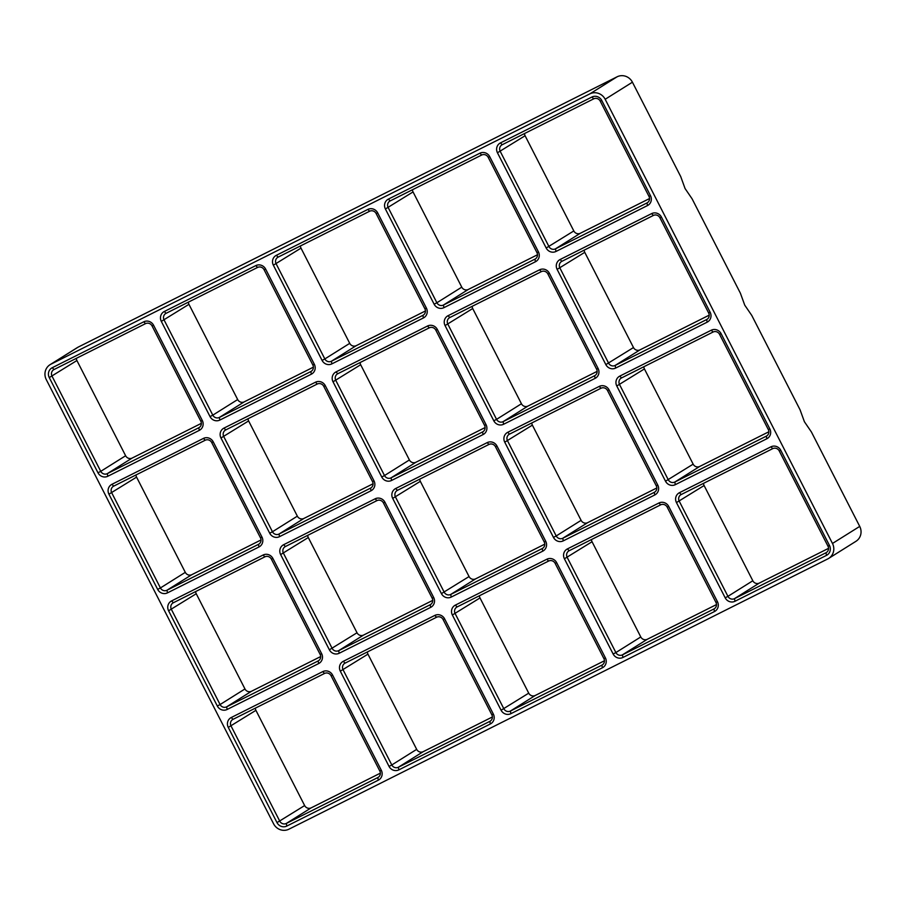 <?xml version="1.0" encoding="UTF-8"?>
<svg xmlns="http://www.w3.org/2000/svg" width="906" height="906" viewBox="0 0 906 906"><rect width="100%" height="100%" fill="white"/><g stroke="black" fill="none" stroke-linecap="round" stroke-linejoin="round"><path stroke-width="1.36" d="M828.684 558.402A11.699 11.189 57.9 0 0 832.478 543.464L859.726 526.397A11.699 11.189 57.9 0 1 855.932 541.324L828.684 558.402A11.699 11.189 57.9 0 1 827.801 558.9L288.912 829.194A11.699 11.189 57.9 0 1 273.578 823.803L46.274 379.603A11.699 11.189 57.9 0 1 50.951 364.178L78.199 347.1A11.699 11.189 57.9 0 0 77.316 347.598L50.068 364.676M859.726 526.397L811.425 432.003L804.403 421.732L800.055 409.795L751.754 315.401L744.732 305.141L740.383 293.193L692.082 198.799L685.061 188.539L680.723 176.591L632.422 82.197A11.699 11.189 57.9 0 0 617.088 76.806L78.199 347.1M661.425 217.066L710.157 312.287A7.486 7.157 57.9 0 1 707.167 322.162L615.661 368.062A7.486 7.157 57.9 0 1 605.842 364.608L557.122 269.376A7.486 7.157 57.9 0 1 560.112 259.512L651.618 213.612A7.486 7.157 57.9 0 1 661.425 217.066L659.908 217.746L708.639 312.966A4.994 4.768 57.9 0 1 706.646 319.558L615.14 365.446A4.994 4.768 57.9 0 1 608.594 363.147L559.874 267.927A4.994 4.768 57.9 0 1 561.867 261.336L653.373 215.447A4.994 4.768 57.9 0 1 659.908 217.746M493.804 420.803L445.073 325.582A7.486 7.157 57.9 0 1 448.062 315.707L539.568 269.807A7.486 7.157 57.9 0 1 549.376 273.261L598.107 368.482A7.486 7.157 57.9 0 1 595.117 378.357L503.611 424.257A7.486 7.157 57.9 0 1 493.804 420.803L496.556 419.353L447.824 324.122A4.994 4.768 57.9 0 1 449.818 317.542L541.324 271.641A4.994 4.768 57.9 0 1 547.87 273.94L596.59 369.172A4.994 4.768 57.9 0 1 594.596 375.752L503.09 421.652A4.994 4.768 57.9 0 1 496.556 419.353L521.437 403.759L472.705 308.527A4.994 4.768 57.9 0 1 472.151 306.341M381.754 477.009L333.023 381.788A7.486 7.157 57.9 0 1 336.013 371.913L427.519 326.013A7.486 7.157 57.9 0 1 437.338 329.467L486.058 424.688A7.486 7.157 57.9 0 1 483.068 434.563L391.562 480.463A7.486 7.157 57.9 0 1 381.754 477.009L384.506 475.548L335.775 380.327A4.994 4.768 57.9 0 1 337.768 373.748L429.274 327.847A4.994 4.768 57.9 0 1 435.82 330.146L484.551 425.367A4.994 4.768 57.9 0 1 482.547 431.958L391.052 477.847A4.994 4.768 57.9 0 1 384.506 475.548L409.399 459.954L360.667 364.733A4.994 4.768 57.9 0 1 360.101 362.547M157.667 589.41L108.935 494.189A7.486 7.157 57.9 0 1 111.925 484.314L203.431 438.413A7.486 7.157 57.9 0 1 213.238 441.868L261.97 537.088A7.486 7.157 57.9 0 1 258.98 546.964L167.474 592.864A7.486 7.157 57.9 0 1 157.667 589.41L160.419 587.949L111.687 492.728A4.994 4.768 57.9 0 1 113.68 486.148L205.186 440.248A4.994 4.768 57.9 0 1 211.721 442.547L260.452 537.768A4.994 4.768 57.9 0 1 258.459 544.359L166.953 590.248A4.994 4.768 57.9 0 1 160.419 587.949L185.3 572.354L136.568 477.134A4.994 4.768 57.9 0 1 136.002 474.948M269.705 533.204L220.973 437.983A7.486 7.157 57.9 0 1 223.975 428.108L315.481 382.207A7.486 7.157 57.9 0 1 325.288 385.662L374.019 480.893A7.486 7.157 57.9 0 1 371.018 490.769L279.524 536.658A7.486 7.157 57.9 0 1 269.705 533.204L272.457 531.754L223.725 436.522A4.994 4.768 57.9 0 1 225.73 429.942L317.236 384.042A4.994 4.768 57.9 0 1 323.77 386.352L372.502 481.573A4.994 4.768 57.9 0 1 370.509 488.153L279.003 534.053A4.994 4.768 57.9 0 1 272.457 531.754L297.349 516.16L248.618 420.928A4.994 4.768 57.9 0 1 248.051 418.742M97.995 472.807L49.264 377.587A7.486 7.157 57.9 0 1 52.254 367.711L143.76 321.811A7.486 7.157 57.9 0 1 153.578 325.265L202.298 420.486A7.486 7.157 57.9 0 1 199.309 430.361L107.803 476.262A7.486 7.157 57.9 0 1 97.995 472.807L100.747 471.346L52.016 376.126A4.994 4.768 57.9 0 1 54.009 369.546L145.515 323.646A4.994 4.768 57.9 0 1 152.061 325.945L200.792 421.165A4.994 4.768 57.9 0 1 198.788 427.757L107.282 473.645A4.994 4.768 57.9 0 1 100.747 471.346L125.628 455.752L76.908 360.531A4.994 4.768 57.9 0 1 76.342 358.346M210.045 416.613L161.313 321.381A7.486 7.157 57.9 0 1 164.303 311.505L255.809 265.605A7.486 7.157 57.9 0 1 265.617 269.059L314.348 364.291A7.486 7.157 57.9 0 1 311.358 374.167L219.852 420.056A7.486 7.157 57.9 0 1 210.045 416.613L212.797 415.152L164.065 319.92A4.994 4.768 57.9 0 1 166.058 313.34L257.564 267.44A4.994 4.768 57.9 0 1 264.099 269.75L312.83 364.971A4.994 4.768 57.9 0 1 310.837 371.551L219.331 417.451A4.994 4.768 57.9 0 1 212.797 415.152L237.678 399.557L188.946 304.325A4.994 4.768 57.9 0 1 188.38 302.14M601.754 100.464L650.485 195.685A7.486 7.157 57.9 0 1 647.496 205.56L555.99 251.46A7.486 7.157 57.9 0 1 546.182 248.006L497.451 152.774A7.486 7.157 57.9 0 1 500.44 142.91L591.946 97.01A7.486 7.157 57.9 0 1 601.754 100.464L600.236 101.144L648.968 196.364A4.994 4.768 57.9 0 1 646.975 202.955L555.469 248.844A4.994 4.768 57.9 0 1 548.934 246.545L500.203 151.325A4.994 4.768 57.9 0 1 502.196 144.733L593.702 98.845A4.994 4.768 57.9 0 1 600.236 101.144M434.133 304.201L385.401 208.98A7.486 7.157 57.9 0 1 388.391 199.105L479.897 153.205A7.486 7.157 57.9 0 1 489.716 156.659L538.436 251.891A7.486 7.157 57.9 0 1 535.446 261.755L443.94 307.655A7.486 7.157 57.9 0 1 434.133 304.201L436.885 302.751L388.153 207.519A4.994 4.768 57.9 0 1 390.146 200.939L481.652 155.039A4.994 4.768 57.9 0 1 488.198 157.338L536.93 252.57A4.994 4.768 57.9 0 1 534.925 259.15L443.43 305.05A4.994 4.768 57.9 0 1 436.885 302.751L461.766 287.157L413.045 191.925A4.994 4.768 57.9 0 1 412.479 189.739M322.083 360.407L273.352 265.186A7.486 7.157 57.9 0 1 276.353 255.311L367.859 209.411A7.486 7.157 57.9 0 1 377.666 212.865L426.398 308.085A7.486 7.157 57.9 0 1 423.396 317.961L331.902 363.861A7.486 7.157 57.9 0 1 322.083 360.407L324.835 358.946L276.104 263.725A4.994 4.768 57.9 0 1 278.108 257.145L369.603 211.245A4.994 4.768 57.9 0 1 376.149 213.544L424.88 308.765A4.994 4.768 57.9 0 1 422.887 315.356L331.381 361.245A4.994 4.768 57.9 0 1 324.835 358.946L349.727 343.351L300.996 248.131A4.994 4.768 57.9 0 1 300.43 245.945M332.581 675.072L381.313 770.293A7.486 7.157 57.9 0 1 378.312 780.168L286.806 826.068A7.486 7.157 57.9 0 1 276.998 822.614L228.267 727.393A7.486 7.157 57.9 0 1 231.256 717.518L322.763 671.618A7.486 7.157 57.9 0 1 332.581 675.072L331.064 675.751L379.795 770.972A4.994 4.768 57.9 0 1 377.791 777.563L286.296 823.452A4.994 4.768 57.9 0 1 279.75 821.153L231.019 725.933A4.994 4.768 57.9 0 1 233.012 719.353L324.518 673.452A4.994 4.768 57.9 0 1 331.064 675.751M389.048 766.408L340.316 671.187A7.486 7.157 57.9 0 1 343.306 661.312L434.812 615.412A7.486 7.157 57.9 0 1 444.62 618.866L493.351 714.098A7.486 7.157 57.9 0 1 490.361 723.962L398.855 769.862A7.486 7.157 57.9 0 1 389.048 766.408L391.8 764.958L343.068 669.727A4.994 4.768 57.9 0 1 345.061 663.147L436.567 617.246A4.994 4.768 57.9 0 1 443.113 619.545L491.833 714.777A4.994 4.768 57.9 0 1 489.84 721.357L398.334 767.257A4.994 4.768 57.9 0 1 391.8 764.958L416.681 749.364L367.949 654.132A4.994 4.768 57.9 0 1 367.394 651.946M725.185 597.813L676.454 502.581A7.486 7.157 57.9 0 1 679.443 492.705L770.949 446.817A7.486 7.157 57.9 0 1 780.757 450.271L829.488 545.491A7.486 7.157 57.9 0 1 826.499 555.367L734.993 601.267A7.486 7.157 57.9 0 1 725.185 597.813L727.937 596.352L679.206 501.131A4.994 4.768 57.9 0 1 681.199 494.54L772.705 448.651A4.994 4.768 57.9 0 1 779.251 450.95L827.971 546.171A4.994 4.768 57.9 0 1 825.978 552.751L734.472 598.651A4.994 4.768 57.9 0 1 727.937 596.352L752.818 580.757L704.098 485.537A4.994 4.768 57.9 0 1 703.532 483.351M613.135 654.007L564.404 558.787A7.486 7.157 57.9 0 1 567.405 548.911L658.9 503.011A7.486 7.157 57.9 0 1 668.719 506.465L717.45 601.686A7.486 7.157 57.9 0 1 714.449 611.561L622.943 657.462A7.486 7.157 57.9 0 1 613.135 654.007L615.887 652.558L567.156 557.326A4.994 4.768 57.9 0 1 569.149 550.746L660.655 504.846A4.994 4.768 57.9 0 1 667.201 507.145L715.933 602.377A4.994 4.768 57.9 0 1 713.939 608.957L622.433 654.857A4.994 4.768 57.9 0 1 615.887 652.558L640.78 636.952L592.048 541.731A4.994 4.768 57.9 0 1 591.482 539.546M556.669 562.671L605.401 657.892A7.486 7.157 57.9 0 1 602.411 667.767L510.905 713.668A7.486 7.157 57.9 0 1 501.086 710.213L452.366 614.993A7.486 7.157 57.9 0 1 455.356 605.117L546.862 559.217A7.486 7.157 57.9 0 1 556.669 562.671L555.152 563.351L603.883 658.571A4.994 4.768 57.9 0 1 601.89 665.163L510.384 711.051A4.994 4.768 57.9 0 1 503.838 708.752L455.118 613.532A4.994 4.768 57.9 0 1 457.111 606.941L548.617 561.052A4.994 4.768 57.9 0 1 555.152 563.351M553.464 537.405L504.744 442.185A7.486 7.157 57.9 0 1 507.734 432.309L599.24 386.409A7.486 7.157 57.9 0 1 609.047 389.863L657.779 485.084A7.486 7.157 57.9 0 1 654.789 494.959L563.283 540.859A7.486 7.157 57.9 0 1 553.464 537.405L556.216 535.956L507.496 440.724A4.994 4.768 57.9 0 1 509.489 434.144L600.995 388.244A4.994 4.768 57.9 0 1 607.53 390.543L656.261 485.775A4.994 4.768 57.9 0 1 654.268 492.354L562.762 538.255A4.994 4.768 57.9 0 1 556.216 535.956L581.108 520.35L532.377 425.129A4.994 4.768 57.9 0 1 531.811 422.943M496.998 446.069L545.729 541.29A7.486 7.157 57.9 0 1 542.739 551.165L451.233 597.065A7.486 7.157 57.9 0 1 441.426 593.611L392.694 498.391A7.486 7.157 57.9 0 1 395.684 488.515L487.19 442.615A7.486 7.157 57.9 0 1 496.998 446.069L495.491 446.749L544.212 541.969A4.994 4.768 57.9 0 1 542.218 548.56L450.712 594.449A4.994 4.768 57.9 0 1 444.178 592.15L395.446 496.93A4.994 4.768 57.9 0 1 397.44 490.35L488.946 444.45A4.994 4.768 57.9 0 1 495.491 446.749M217.327 706.012L168.595 610.791A7.486 7.157 57.9 0 1 171.596 600.916L263.102 555.016A7.486 7.157 57.9 0 1 272.91 558.47L321.641 653.69A7.486 7.157 57.9 0 1 318.652 663.566L227.146 709.466A7.486 7.157 57.9 0 1 217.327 706.012L220.079 704.551L171.359 609.33A4.994 4.768 57.9 0 1 173.352 602.75L264.858 556.85A4.994 4.768 57.9 0 1 271.392 559.149L320.124 654.37A4.994 4.768 57.9 0 1 318.131 660.961L226.625 706.85A4.994 4.768 57.9 0 1 220.079 704.551L244.971 688.956L196.24 593.736A4.994 4.768 57.9 0 1 195.673 591.55M384.959 502.264L433.68 597.496A7.486 7.157 57.9 0 1 430.69 607.36L339.184 653.26A7.486 7.157 57.9 0 1 329.376 649.806L280.645 554.585A7.486 7.157 57.9 0 1 283.635 544.71L375.141 498.81A7.486 7.157 57.9 0 1 384.959 502.264L383.442 502.943L432.173 598.175A4.994 4.768 57.9 0 1 430.169 604.755L338.674 650.655A4.994 4.768 57.9 0 1 332.128 648.356L283.397 553.124A4.994 4.768 57.9 0 1 285.39 546.545L376.896 500.644A4.994 4.768 57.9 0 1 383.442 502.943M721.097 333.668L769.828 428.889A7.486 7.157 57.9 0 1 766.827 438.764L675.321 484.665A7.486 7.157 57.9 0 1 665.514 481.211L616.782 385.979A7.486 7.157 57.9 0 1 619.783 376.115L711.278 330.214A7.486 7.157 57.9 0 1 721.097 333.668L719.579 334.348L768.311 429.569A4.994 4.768 57.9 0 1 766.317 436.16L674.811 482.049A4.994 4.768 57.9 0 1 668.266 479.75L619.534 384.529A4.994 4.768 57.9 0 1 621.527 377.938L713.033 332.049A4.994 4.768 57.9 0 1 719.579 334.348M832.478 543.464L605.174 99.275L632.422 82.197M50.951 364.178L589.84 93.873A11.699 11.189 57.9 0 1 605.174 99.275M828.537 548.356L759.364 583.056A4.994 4.768 57.9 0 1 752.818 580.757M716.499 604.562L647.314 639.262A4.994 4.768 57.9 0 1 640.78 636.952M604.449 660.757L535.276 695.457A4.994 4.768 57.9 0 1 528.73 693.158L479.999 597.937A4.994 4.768 57.9 0 1 479.433 595.752M492.4 716.963L423.227 751.663A4.994 4.768 57.9 0 1 416.681 749.364M380.361 773.158L311.177 807.858A4.994 4.768 57.9 0 1 304.643 805.559L255.911 710.338A4.994 4.768 57.9 0 1 255.345 708.152M656.827 487.96L587.654 522.66A4.994 4.768 57.9 0 1 581.108 520.35M544.778 544.155L475.605 578.855A4.994 4.768 57.9 0 1 469.059 576.556L420.327 481.335A4.994 4.768 57.9 0 1 419.772 479.149M320.69 656.556L251.506 691.255A4.994 4.768 57.9 0 1 244.971 688.956M432.74 600.361L363.555 635.061A4.994 4.768 57.9 0 1 357.021 632.762L308.289 537.53A4.994 4.768 57.9 0 1 307.723 535.344M768.877 431.754L699.692 466.454A4.994 4.768 57.9 0 1 693.158 464.155L644.426 368.935A4.994 4.768 57.9 0 1 643.86 366.749M709.205 315.152L640.021 349.852A4.994 4.768 57.9 0 1 633.487 347.553L584.755 252.332A4.994 4.768 57.9 0 1 584.189 250.147M597.156 371.358L527.983 406.058A4.994 4.768 57.9 0 1 521.437 403.759M485.118 427.553L415.933 462.253A4.994 4.768 57.9 0 1 409.399 459.954M261.019 539.953L191.846 574.653A4.994 4.768 57.9 0 1 185.3 572.354M373.068 483.759L303.884 518.459A4.994 4.768 57.9 0 1 297.349 516.16M201.347 423.351L132.174 458.051A4.994 4.768 57.9 0 1 125.628 455.752M313.397 367.156L244.224 401.856A4.994 4.768 57.9 0 1 237.678 399.557M649.534 198.55L580.361 233.25A4.994 4.768 57.9 0 1 573.815 230.951L525.084 135.73A4.994 4.768 57.9 0 1 524.517 133.544M537.485 254.756L468.311 289.456A4.994 4.768 57.9 0 1 461.766 287.157M425.446 310.951L356.262 345.65A4.994 4.768 57.9 0 1 349.727 343.351M734.993 601.267L734.472 598.651L759.364 583.056M826.499 555.367L825.978 552.751L826.714 552.298M676.454 502.581L704.098 485.537M714.449 611.561L713.939 608.957L714.664 608.492M564.404 558.787L592.048 541.731M622.943 657.462L622.433 654.857L647.314 639.262M602.411 667.767L601.89 665.163L602.626 664.698M452.366 614.993L479.999 597.937M501.086 710.213L528.73 693.158M510.905 713.668L510.384 711.051L535.276 695.457M490.361 723.962L489.84 721.357L490.576 720.904M340.316 671.187L367.949 654.132M398.855 769.862L398.334 767.257L423.227 751.663M378.312 780.168L377.791 777.563L378.527 777.099M228.267 727.393L255.911 710.338M276.998 822.614L304.643 805.559M286.806 826.068L286.296 823.452L311.177 807.858M654.789 494.959L654.268 492.354L655.004 491.89M504.744 442.185L532.377 425.129M563.283 540.859L562.762 538.255L587.654 522.66M542.739 551.165L542.218 548.56L542.954 548.096M392.694 498.391L420.327 481.335M441.426 593.611L469.059 576.556M451.233 597.065L450.712 594.449L475.605 578.855M318.652 663.566L318.131 660.961L318.855 660.497M168.595 610.791L196.24 593.736M227.146 709.466L226.625 706.85L251.506 691.255M430.69 607.36L430.169 604.755L430.905 604.302M280.645 554.585L308.289 537.53M329.376 649.806L357.021 632.762M339.184 653.26L338.674 650.655L363.555 635.061M665.514 481.211L693.158 464.155M675.321 484.665L674.811 482.049L699.692 466.454M616.782 385.979L644.426 368.935M766.827 438.764L766.317 436.16L767.042 435.695M605.842 364.608L633.487 347.553M615.661 368.062L615.14 365.446L640.021 349.852M557.122 269.376L584.755 252.332M707.167 322.162L706.646 319.558L707.382 319.093M595.117 378.357L594.596 375.752L595.333 375.299M445.073 325.582L472.705 308.527M503.611 424.257L503.09 421.652L527.983 406.058M483.068 434.563L482.547 431.958L483.283 431.494M333.023 381.788L360.667 364.733M391.562 480.463L391.052 477.847L415.933 462.253M258.98 546.964L258.459 544.359L259.195 543.894M108.935 494.189L136.568 477.134M167.474 592.864L166.953 590.248L191.846 574.653M371.018 490.769L370.509 488.153L371.234 487.7M220.973 437.983L248.618 420.928M279.524 536.658L279.003 534.053L303.884 518.459M199.309 430.361L198.788 427.757L199.524 427.292M49.264 377.587L76.908 360.531M107.803 476.262L107.282 473.645L132.174 458.051M311.358 374.167L310.837 371.551L311.573 371.098M161.313 321.381L188.946 304.325M219.852 420.056L219.331 417.451L244.224 401.856M546.182 248.006L573.815 230.951M555.99 251.46L555.469 248.844L580.361 233.25M497.451 152.774L525.084 135.73M647.496 205.56L646.975 202.955L647.711 202.491M535.446 261.755L534.925 259.15L535.661 258.697M385.401 208.98L413.045 191.925M443.94 307.655L443.43 305.05L468.311 289.456M589.84 93.873L617.088 76.806M423.396 317.961L422.887 315.356L423.612 314.892M273.352 265.186L300.996 248.131M331.902 363.861L331.381 361.245L356.262 345.65M173.352 602.75L171.596 600.916M264.858 556.85L263.102 555.016M271.392 559.149L272.91 558.47M320.124 654.37L321.641 653.69M545.729 541.29L544.212 541.969M397.44 490.35L395.684 488.515M488.946 444.45L487.19 442.615M509.489 434.144L507.734 432.309M600.995 388.244L599.24 386.409M607.53 390.543L609.047 389.863M656.261 485.775L657.779 485.084M605.401 657.892L603.883 658.571M457.111 606.941L455.356 605.117M548.617 561.052L546.862 559.217M569.149 550.746L567.405 548.911M660.655 504.846L658.9 503.011M667.201 507.145L668.719 506.465M715.933 602.377L717.45 601.686M681.199 494.54L679.443 492.705M772.705 448.651L770.949 446.817M779.251 450.95L780.757 450.271M827.971 546.171L829.488 545.491M345.061 663.147L343.306 661.312M436.567 617.246L434.812 615.412M443.113 619.545L444.62 618.866M491.833 714.777L493.351 714.098M381.313 770.293L379.795 770.972M233.012 719.353L231.256 717.518M324.518 673.452L322.763 671.618M278.108 257.145L276.353 255.311M369.603 211.245L367.859 209.411M376.149 213.544L377.666 212.865M424.88 308.765L426.398 308.085M390.146 200.939L388.391 199.105M481.652 155.039L479.897 153.205M488.198 157.338L489.716 156.659M536.93 252.57L538.436 251.891M650.485 195.685L648.968 196.364M502.196 144.733L500.44 142.91M593.702 98.845L591.946 97.01M166.058 313.34L164.303 311.505M257.564 267.44L255.809 265.605M264.099 269.75L265.617 269.059M312.83 364.971L314.348 364.291M54.009 369.546L52.254 367.711M145.515 323.646L143.76 321.811M152.061 325.945L153.578 325.265M200.792 421.165L202.298 420.486M225.73 429.942L223.975 428.108M317.236 384.042L315.481 382.207M323.77 386.352L325.288 385.662M372.502 481.573L374.019 480.893M113.68 486.148L111.925 484.314M205.186 440.248L203.431 438.413M211.721 442.547L213.238 441.868M260.452 537.768L261.97 537.088M337.768 373.748L336.013 371.913M429.274 327.847L427.519 326.013M435.82 330.146L437.338 329.467M484.551 425.367L486.058 424.688M449.818 317.542L448.062 315.707M541.324 271.641L539.568 269.807M547.87 273.94L549.376 273.261M596.59 369.172L598.107 368.482M710.157 312.287L708.639 312.966M561.867 261.336L560.112 259.512M653.373 215.447L651.618 213.612M769.828 428.889L768.311 429.569M621.527 377.938L619.783 376.115M713.033 332.049L711.278 330.214M283.635 544.71L285.39 546.545M376.896 500.644L375.141 498.81M433.68 597.496L432.173 598.175"/></g></svg>
